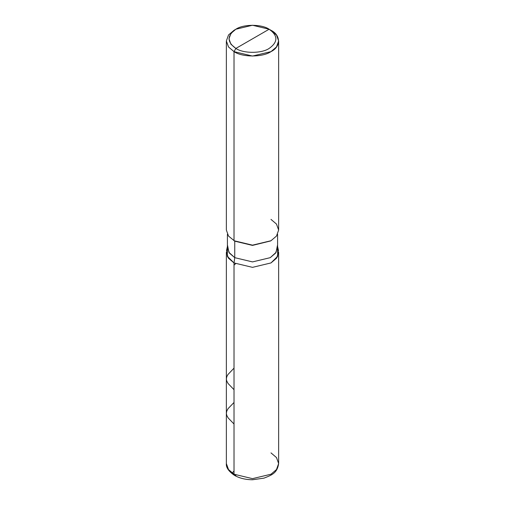 <?xml version="1.0" encoding="UTF-8"?>
<svg xmlns="http://www.w3.org/2000/svg" width="505" height="505" viewBox="0 0 505 505"><rect width="100%" height="100%" fill="white"/><g stroke="black" fill="none" stroke-linecap="round" stroke-linejoin="round"><path stroke-width="0.76" d="M235.867 475.293L234.56 475.42L234.017 474.227L234.017 262.935L227.294 256.262L227.427 247.993L227.294 256.262L234.017 262.935L252.5 267.353L270.983 262.935L276.488 258.257L278.64 252.26L278.64 463.552L276.488 457.562L270.983 452.884M234.017 474.227L252.5 478.645L270.983 474.227L276.488 469.549L278.64 463.552L276.488 469.549L270.983 474.227L252.5 478.645L234.017 474.227L228.512 469.549L226.36 463.552L228.512 469.549L234.017 474.227L234.017 262.935L252.5 267.353L270.983 262.935L277.706 256.262L277.573 247.993L277.706 256.262L270.983 262.935L252.5 267.353L234.017 262.935L228.512 258.257L226.36 252.26L226.36 463.552C225.931 467.428 228.664 471.386 234.56 475.42L234.017 474.227M252.5 38.834L235.867 48.436C226.89 42.035 226.89 35.628 235.867 29.227C243.353 24.044 261.647 24.044 269.133 29.227L235.867 48.436L234.017 51.636L252.5 56.055L270.983 51.636L276.488 46.959L278.64 40.968L276.488 34.971L269.133 29.227C278.11 35.628 278.11 42.035 269.133 48.436C261.647 53.618 243.353 53.618 235.867 48.436C243.353 53.618 261.647 53.618 269.133 48.436C278.11 42.035 278.11 35.628 269.133 29.227L252.5 38.834M277.397 245.613L276.09 252.361L270.244 257.664L252.5 261.906L234.756 257.664L234.017 262.935L252.5 267.353L270.983 262.935L277.075 257.405L278.438 250.379L277.592 246.509M277.592 234.288L277.592 247.418L275.528 253.175L270.244 257.664L252.5 261.906L234.756 257.664L234.756 241.163L252.5 245.405L270.604 240.948M270.983 240.733L252.5 245.405L234.017 240.733L252.5 245.152L270.983 240.733L276.488 236.056L278.64 230.065L276.488 224.068L270.983 219.391M278.64 40.968L278.64 230.065L276.488 236.056L270.983 240.733L252.5 245.152L234.017 240.733L234.017 51.636C242.337 57.393 262.663 57.393 270.983 51.636C280.957 46.832 280.957 35.097 270.983 30.294L269.133 29.227L252.5 25.25L235.867 29.227L230.911 33.437L228.973 38.834L230.911 44.225L235.867 48.436L234.017 51.636L228.512 46.959L226.36 40.968L228.512 34.971L234.017 30.294L228.512 34.971L226.36 40.968L228.512 46.959L234.017 51.636L234.017 240.733L234.756 241.163L228.512 236.056L226.36 230.065L226.36 40.968M227.603 245.613L228.91 252.361L234.756 257.664L234.017 262.935L227.925 257.405L226.562 250.379L227.408 246.509M227.408 234.288L227.408 247.418L229.472 253.175L234.756 257.664L234.756 241.163M234.017 265.144L235.576 263.761M232.666 473.387L231.744 473.28L234.017 471.115M234.017 389.696L228.121 383.554L226.72 380.966L226.36 379.047L226.764 376.743L227.925 374.552L234.017 368.132M234.017 424.023L228.184 417.97L226.751 415.375L226.36 413.26L226.808 410.956L228.153 408.558L234.017 402.46M278.64 463.552C277.213 473.381 271.463 475.136 263.97 478.147L252.532 479.75C245.638 479.712 239.648 478.267 234.56 475.42M269.133 29.227L270.983 30.294M235.867 29.227L234.017 30.294"/></g></svg>
